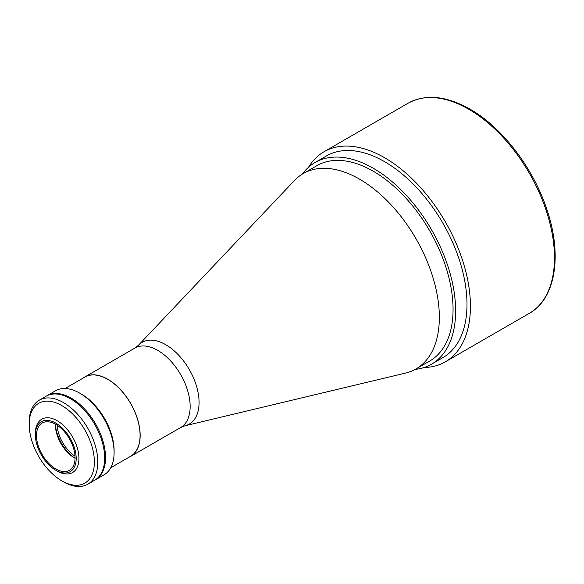 <?xml version="1.0" encoding="UTF-8"?>
<svg xmlns="http://www.w3.org/2000/svg" width="584" height="584" viewBox="0 0 584 584"><rect width="100%" height="100%" fill="white"/><g stroke="black" fill="none" stroke-linecap="round" stroke-linejoin="round"><path stroke-width="0.88" d="M424.086 367.504A121.29 70.029 -120 0 0 445.307 361.839A121.29 70.029 -120 0 0 463.9 264.64A121.29 70.029 -120 0 0 384.659 157.76A121.29 70.029 -120 0 0 324.018 151.752A121.29 70.029 -120 0 0 308.491 167.294M415.239 369.38A116.442 67.226 -120 0 0 431.518 364.19L442.884 357.634A116.442 67.226 -120 0 0 460.732 264.326A116.442 67.226 -120 0 0 384.659 161.717A116.442 67.226 -120 0 0 326.441 155.95L315.083 162.513A116.442 67.226 -120 0 0 302.446 174.017M431.518 364.19A116.442 67.226 -120 0 0 449.366 270.888A116.442 67.226 -120 0 0 373.3 168.28A116.442 67.226 -120 0 0 315.083 162.513M415.976 368.964L429.7 361.043A112.8 65.123 -120 0 0 446.994 270.655A112.8 65.123 -120 0 0 373.3 171.251A112.8 65.123 -120 0 0 316.9 165.666L303.176 173.587A112.8 65.123 -120 0 0 294.445 180.507L138.474 345.239A47.18 27.244 60 0 1 165.717 344.677A47.18 27.244 60 0 1 197.509 389.893A47.18 27.244 60 0 1 184.975 425.78L405.617 373.067A112.8 65.123 -120 0 0 415.976 368.964A112.8 65.123 -120 0 0 433.27 278.575A112.8 65.123 -120 0 0 359.576 179.171A112.8 65.123 -120 0 0 303.176 173.587M128.94 457.236A45.851 26.47 -120 0 0 130.67 456.374A45.851 26.47 -120 0 0 137.7 419.633A45.851 26.47 -120 0 0 107.748 379.235A45.851 26.47 -120 0 0 84.819 376.965A45.851 26.47 -120 0 0 83.213 378.031M63.503 481.822L61.787 480.836A46.092 26.609 -120 0 0 61.794 480.836A46.092 26.609 -120 0 0 94.382 462.017A46.092 26.609 -120 0 0 61.794 405.566A46.092 26.609 -120 0 0 29.2 424.385A46.092 26.609 -120 0 0 61.787 480.836L63.51 481.822A48.516 28.01 60 0 1 63.503 481.822A48.516 28.01 60 0 0 87.768 484.231L94.623 480.267A48.516 28.01 60 0 0 102.061 441.387A48.516 28.01 60 0 0 70.365 398.638A48.516 28.01 60 0 0 46.107 396.229L39.245 400.193A48.516 28.01 60 0 1 63.51 402.595A48.516 28.01 60 0 1 95.199 445.351A48.516 28.01 60 0 1 87.768 484.231M29.2 424.385L29.2 422.407A48.516 28.01 60 0 1 39.245 400.193M35.376 434.883L35.376 433.299A30.806 17.79 60 0 1 41.756 419.195A30.806 17.79 60 0 1 57.159 420.721A30.806 17.79 60 0 1 77.285 447.87A30.806 17.79 60 0 1 72.562 472.558A30.806 17.79 60 0 1 57.159 471.032L55.787 470.237A28.864 16.666 60 0 1 35.376 434.883A28.864 16.666 60 0 1 55.787 423.101A28.864 16.666 60 0 1 76.197 458.455A28.864 16.666 60 0 1 55.787 470.237L57.159 471.032M75.081 458.294A27.287 15.753 60 0 1 74.657 458.053L74.657 458.053A27.287 15.753 60 0 1 55.356 424.634A27.287 15.753 60 0 1 55.363 424.145M55.787 468.952A27.287 15.753 60 0 1 37.96 444.899A27.287 15.753 60 0 1 42.143 423.035A27.287 15.753 60 0 1 55.787 424.385A27.287 15.753 60 0 1 73.613 448.432A27.287 15.753 60 0 1 69.43 470.303A27.287 15.753 60 0 1 55.787 468.952M55.4 424.166A29.718 17.155 -120 0 0 75.081 458.257M46.545 395.989A48.516 28.01 60 0 1 46.968 395.74A48.516 28.01 60 0 1 71.226 398.142A48.516 28.01 60 0 1 102.923 440.891A48.516 28.01 60 0 1 95.484 479.771A48.516 28.01 60 0 1 95.053 480.011M95.484 479.771L104.062 474.821A48.516 28.01 -120 0 0 114.106 452.607A48.516 28.01 -120 0 0 79.804 393.193A48.516 28.01 -120 0 0 79.804 393.185A48.516 28.01 -120 0 0 55.546 390.784L46.968 395.74M81.519 394.178L79.804 393.193L81.519 394.178A46.092 26.609 60 0 1 114.106 450.629L114.106 452.607M57.122 425.21A27.287 15.753 -120 0 0 75.037 456.243M110.77 467.726L130.612 456.272A45.727 26.404 -120 0 0 137.62 419.626A45.727 26.404 -120 0 0 107.748 379.337A45.727 26.404 -120 0 0 84.884 377.067L65.043 388.521M408.07 103.222C425.656 93.798 446.278 95.761 469.923 109.113C502.284 127.407 533.426 168.148 546.931 209.685C562.472 255.186 555.676 298.745 529.36 313.309A121.29 70.029 -120 0 0 547.953 216.117A121.29 70.029 -120 0 0 468.711 109.23A121.29 70.029 -120 0 0 408.07 103.222L324.018 151.752M184.975 425.78L180.653 427.517A45.851 26.47 -120 0 0 187.683 390.776A45.851 26.47 -120 0 0 157.731 350.378A45.851 26.47 -120 0 0 134.809 348.108L84.819 376.965M529.36 313.309L445.307 361.839M138.474 345.239L134.809 348.108M180.653 427.517L130.67 456.374"/></g></svg>
